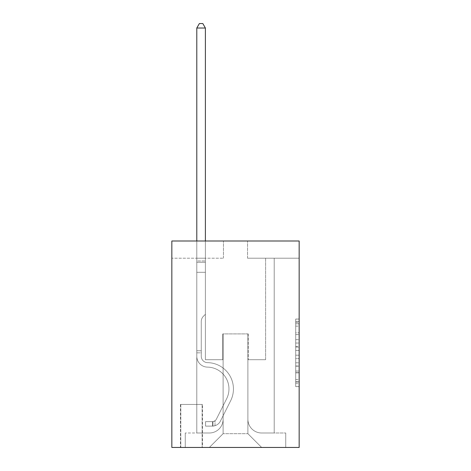 <?xml version="1.0" encoding="UTF-8"?>
<svg xmlns="http://www.w3.org/2000/svg" width="471" height="471" viewBox="0 0 471 471"><rect width="100%" height="100%" fill="white"/><g stroke="black" fill="none" stroke-linecap="round" stroke-linejoin="round"><path stroke-width="0.35" stroke-dasharray="2.35 1.77" d="M295.711 339.656L295.711 350.465L299.156 350.465L299.156 383.223L299.156 322.435L299.156 350.465L295.711 350.465L295.711 321.422L295.711 386.603L295.711 319.055L295.711 381.875L299.156 381.875L295.711 381.875L299.156 381.875L295.711 381.875L295.711 371.066L295.711 386.603L299.156 386.603L299.156 319.055L299.156 381.704L299.156 355.193L295.711 355.193L299.156 355.193L299.156 371.066L299.156 323.783L295.711 323.783L299.156 323.783L299.156 386.603L299.156 322.435L299.156 386.603L295.711 386.603L295.711 319.055L299.156 319.055L299.156 322.435L299.156 319.055L299.156 322.435L299.156 319.055L299.156 321.422L299.156 319.055L295.711 319.055L295.711 323.783L299.156 323.783L295.711 323.783L295.711 339.656L299.156 339.656M202.471 404.442L180.446 404.442L202.471 404.442L202.471 447.45L180.446 447.45L202.471 447.45M180.446 404.442L180.446 447.45M299.156 346.415L299.156 343.035L299.156 346.415L295.711 346.415L295.711 332.82L295.711 372.838L295.711 362.794L299.156 362.794L295.711 362.794L295.711 386.603L299.156 386.603L295.711 386.603L299.156 386.603L295.711 386.603L295.711 319.055L299.156 319.055L295.711 319.055L299.156 319.055L295.711 319.055L295.711 346.415L299.156 346.415M299.156 241.005L299.156 447.45L171.844 447.45L171.844 241.005L223.46 241.005L171.844 241.005L171.844 258.208L223.46 258.208L171.844 258.208L171.844 241.005L299.156 241.005L247.54 241.005L299.156 241.005L299.156 258.208L299.156 241.005M196.79 258.208L196.79 432.996L209.348 432.996A13.765 13.765 0 0 0 223.113 419.237L223.113 333.904L223.113 433.685L223.113 333.904L223.113 433.685L223.113 333.904L247.887 333.904L247.887 419.237A13.765 13.765 0 0 0 261.652 432.996L274.21 432.996L274.21 258.208L274.21 432.996L274.21 258.208L274.21 432.996L274.21 258.208L274.21 432.996L274.21 258.208L274.21 432.996L274.21 258.208L274.21 432.996L285.732 432.996L261.652 432.996L274.21 432.996L261.652 432.996L274.21 432.996L261.652 432.996L274.21 432.996L261.652 432.996L274.21 432.996L274.21 258.208L265.609 258.208L274.21 258.208L265.609 258.208L274.21 258.208L265.609 258.208L274.21 258.208L265.609 258.208L274.21 258.208L265.609 258.208L274.21 258.208L265.609 258.208L274.21 258.208L274.21 432.996L261.652 432.996A13.765 13.765 0 0 1 247.887 419.237A13.765 13.765 0 0 0 261.652 432.996A13.765 13.765 0 0 1 247.887 419.237A13.765 13.765 0 0 0 261.652 432.996A13.765 13.765 0 0 1 247.887 419.237A13.765 13.765 0 0 0 261.652 432.996A13.765 13.765 0 0 1 247.887 419.237A13.765 13.765 0 0 0 261.652 432.996A13.765 13.765 0 0 1 247.887 419.237L247.887 333.904L247.887 433.685L223.113 433.685L247.887 433.685L261.652 447.45L285.732 447.45L209.348 447.45L261.652 447.45L247.887 433.685L261.652 447.45L247.887 433.685L247.887 333.904L247.887 433.685L247.887 333.904L222.771 333.904L222.771 359.709L205.391 359.709L205.391 258.208L196.79 258.208L196.79 432.996L209.348 432.996A13.765 13.765 0 0 0 223.113 419.237L223.113 333.904L222.771 333.904L222.771 359.709L205.391 359.709L205.391 258.208L196.79 258.208L196.79 432.996L209.348 432.996L185.268 432.996L209.348 432.996L196.79 432.996L196.79 258.208L196.79 432.996L196.79 258.208L196.79 432.996L196.79 258.208L196.79 432.996L196.79 258.208L205.391 258.208L196.79 258.208L205.391 258.208L196.79 258.208L205.391 258.208L196.79 258.208L205.391 258.208L196.79 258.208L205.391 258.208L196.79 258.208L196.79 432.996L196.79 258.208M223.113 419.237L223.113 333.904L222.771 333.904L222.771 359.709L205.391 359.709L205.391 258.208L205.391 359.709L205.391 258.208L205.391 359.709L205.391 258.208L205.391 359.709L205.391 258.208L205.391 359.709L205.391 258.208L205.391 359.709L222.771 359.709L205.391 359.709L222.771 359.709L205.391 359.709L222.771 359.709L205.391 359.709L222.771 359.709L205.391 359.709L222.771 359.709L222.771 333.904L222.771 359.709L222.771 333.904L222.771 359.709L222.771 333.904L222.771 359.709L222.771 333.904L222.771 359.709L222.771 333.904L223.113 333.904L222.771 333.904L223.113 333.904L222.771 333.904L223.113 333.904L222.771 333.904L223.113 333.904L222.771 333.904L223.113 333.904L223.113 419.237A13.765 13.765 0 0 1 209.348 432.996A13.765 13.765 0 0 0 223.113 419.237A13.765 13.765 0 0 1 209.348 432.996A13.765 13.765 0 0 0 223.113 419.237A13.765 13.765 0 0 1 209.348 432.996A13.765 13.765 0 0 0 223.113 419.237A13.765 13.765 0 0 1 209.348 432.996A13.765 13.765 0 0 0 223.113 419.237M299.156 258.208L247.54 258.208L299.156 258.208M180.793 447.45L202.124 447.45L180.793 447.45L180.793 404.442L202.124 404.442L202.124 447.45L202.124 404.442L180.793 404.442L180.793 447.45M185.268 447.45L209.348 447.45L223.113 433.685L209.348 447.45L223.113 433.685L209.348 447.45L185.268 447.45L185.268 432.996L185.268 447.45M248.229 333.904L247.887 333.904L248.229 333.904L247.887 333.904L248.229 333.904L247.887 333.904L248.229 333.904L247.887 333.904L248.229 333.904L247.887 333.904L248.229 333.904L247.887 333.904L248.229 333.904L248.229 359.709L248.229 333.904M247.54 258.208L247.54 241.005L247.54 258.208M223.46 258.208L223.46 241.005L223.46 258.208M285.732 432.996L285.732 447.45L285.732 432.996M265.609 258.208L265.609 359.709L248.229 359.709L265.609 359.709L248.229 359.709L265.609 359.709L248.229 359.709L265.609 359.709L248.229 359.709L265.609 359.709L248.229 359.709L265.609 359.709L248.229 359.709L265.609 359.709L265.609 258.208M295.711 350.465L299.156 350.465L295.711 350.465M295.711 321.422L295.711 319.055L295.711 321.422L299.156 321.422L295.711 321.422M295.711 372.673L295.711 358.572L295.711 372.673L299.156 372.673L295.711 372.673M295.711 358.572L295.711 355.193L299.156 355.193L295.711 355.193L295.711 358.572L299.156 358.572L295.711 358.572M295.711 332.82L295.711 323.783L295.711 332.82L299.156 332.82L295.711 332.82M295.711 319.055L299.156 319.055L295.711 319.055L295.711 322.435L295.711 319.055L299.156 319.055M295.711 386.603L299.156 386.603L295.711 386.603L295.711 383.223L295.711 386.603M196.79 352.832L196.79 28.024L196.79 272.315L196.79 28.024L205.391 28.024L205.391 260.963L205.391 28.024L196.79 28.024L199.374 23.55L202.813 23.55L199.374 23.55L196.79 28.024L196.79 272.315L196.79 28.024L205.391 28.024L202.813 23.55L205.391 28.024L205.391 272.315L196.79 272.315L196.79 262.247L196.79 272.315L205.391 272.315L205.391 314.292L203.454 316.229A7.477 7.477 -35 0 0 201.264 321.516A7.477 7.477 145 0 1 203.454 316.229L205.391 314.292L205.391 28.024L196.79 28.024L199.374 23.55L202.813 23.55L199.374 23.55L196.79 28.024L196.79 262.247L196.79 28.024L205.391 28.024L202.813 23.55L205.391 28.024L205.391 272.315L196.79 272.315L196.79 356.276A10.839 10.839 -35 0 0 207.458 367.115A10.839 10.839 145 0 1 196.79 356.276L196.79 272.315L205.391 272.315L205.391 314.292L203.454 316.229A7.477 7.477 -59.5 0 0 201.264 321.516A7.477 7.477 120.5 0 1 203.454 316.229L205.391 314.292L205.391 28.024L196.79 28.024L199.374 23.55L202.813 23.55L199.374 23.55L196.79 28.024L196.79 356.276A10.839 10.839 -59.5 0 0 207.458 367.115A10.839 10.839 145 0 1 196.79 356.276L196.79 272.315L205.391 272.315L205.391 314.292L203.454 316.229A7.477 7.477 -59.5 0 0 201.264 321.516A7.477 7.477 120.5 0 1 203.454 316.229L205.391 314.292L205.391 272.315L196.79 272.315L196.79 356.276A10.839 10.839 -59.5 0 0 207.458 367.115A10.839 10.839 145 0 1 196.79 356.276L196.79 272.315L205.391 272.315L205.391 262.247L205.391 314.292L203.454 316.229A7.477 7.477 -59.5 0 0 201.264 321.516A7.477 7.477 120.5 0 1 203.454 316.229L205.391 314.292L205.391 272.315L196.79 272.315L196.79 356.276A10.839 10.839 -59.5 0 0 207.458 367.115A21.849 21.849 145 0 1 226.633 398.772A21.849 21.849 -35 0 0 207.458 367.115A10.839 10.839 120.5 0 1 196.79 356.276L196.79 272.315L205.391 272.315L205.391 260.963L205.391 314.292L203.454 316.229A7.477 7.477 -59.5 0 0 201.264 321.516A7.477 7.477 120.5 0 1 203.454 316.229L205.391 314.292L205.391 272.315L196.79 272.315L196.79 356.276A10.839 10.839 -59.5 0 0 207.458 367.115A10.839 10.839 120.5 0 1 196.79 356.276L196.79 272.315L205.391 272.315L205.391 28.024L202.813 23.55L205.391 28.024L205.391 314.292L203.454 316.229A7.477 7.477 -59.5 0 0 201.264 321.516A7.477 7.477 120.5 0 1 203.454 316.229L205.391 314.292L205.391 272.315L196.79 272.315L196.79 356.276L196.79 352.832L201.264 352.832L201.264 350.765L196.79 350.765L201.264 350.765L201.264 356.276L201.264 321.516L201.264 356.276A6.364 6.364 -35 0 0 207.528 362.641A6.364 6.364 145 0 1 201.264 356.276L201.264 321.516L201.264 356.276L201.264 350.765L196.79 350.765L201.264 350.765L201.264 356.276A6.364 6.364 -59.5 0 0 207.528 362.641A6.364 6.364 145 0 1 201.264 356.276L201.264 321.516L201.264 356.276A6.364 6.364 -59.5 0 0 207.528 362.641A6.364 6.364 145 0 1 201.264 356.276L201.264 321.516L201.264 356.276L201.264 350.765L196.79 350.765L201.264 350.765L201.264 356.276A6.364 6.364 -59.5 0 0 207.528 362.641A26.323 26.323 145 0 1 230.631 400.786A26.323 26.323 -35 0 0 207.528 362.641A6.364 6.364 120.5 0 1 201.264 356.276L201.264 321.516L201.264 356.276A6.364 6.364 -59.5 0 0 207.528 362.641A6.364 6.364 120.5 0 1 201.264 356.276L201.264 321.516L201.264 356.276L201.264 352.832L196.79 352.832M212.445 426.114A9.12 9.12 -35 0 0 220.422 421.092L230.631 400.786A26.323 26.323 -35 0 0 207.528 362.641A6.364 6.364 120.5 0 1 201.264 356.276A6.364 6.364 -59.5 0 0 207.528 362.641A26.323 26.323 120.5 0 1 230.631 400.786A26.323 26.323 -35 0 0 207.528 362.641A6.364 6.364 120.5 0 1 201.264 356.276A6.364 6.364 120.5 0 0 207.528 362.641A6.364 6.364 120.5 0 1 201.264 356.276A6.364 6.364 120.5 0 0 207.528 362.641A26.323 26.323 120.5 0 1 230.631 400.786L220.422 421.092L230.631 400.786A26.323 26.323 -59.5 0 0 207.528 362.641A6.364 6.364 120.5 0 1 201.264 356.276A6.364 6.364 120.5 0 0 207.528 362.641A26.323 26.323 120.5 0 1 230.631 400.786A26.323 26.323 -59.5 0 0 207.528 362.641A6.364 6.364 120.5 0 1 201.264 356.276A6.364 6.364 120.5 0 0 207.528 362.641A6.364 6.364 120.5 0 1 201.264 356.276A6.364 6.364 120.5 0 0 207.528 362.641A26.323 26.323 120.5 0 1 230.631 400.786A26.323 26.323 -59.5 0 0 207.528 362.641A6.364 6.364 120.5 0 1 201.264 356.276A6.364 6.364 120.5 0 0 207.528 362.641A26.323 26.323 120.5 0 1 230.631 400.786L220.422 421.092L230.631 400.786A26.323 26.323 -59.5 0 0 207.528 362.641A26.323 26.323 -59.5 0 1 230.631 400.786A26.323 26.323 -59.5 0 0 207.528 362.641A26.323 26.323 -59.5 0 1 230.631 400.786L220.422 421.092A9.12 9.12 145 0 1 215.029 425.69A9.12 9.12 -35 0 0 220.422 421.092L230.631 400.786A26.323 26.323 -59.5 0 0 207.528 362.641A26.323 26.323 -59.5 0 1 230.631 400.786L220.422 421.092L230.631 400.786A26.323 26.323 -59.5 0 0 207.528 362.641A26.323 26.323 -59.5 0 1 230.631 400.786A26.323 26.323 -59.5 0 0 207.528 362.641A26.323 26.323 -59.5 0 1 230.631 400.786L220.422 421.092L230.631 400.786A26.323 26.323 -59.5 0 0 207.528 362.641A26.323 26.323 -59.5 0 1 230.631 400.786L220.422 421.092A9.12 9.12 120.5 0 1 215.029 425.69C212.374 426.255 212.374 426.255 215.029 425.69C212.374 426.255 212.374 426.255 215.029 425.69A9.12 9.12 -59.5 0 0 220.422 421.092L230.631 400.786L220.422 421.092A9.12 9.12 120.5 0 1 215.029 425.69C212.374 426.255 212.374 426.255 215.029 425.69C212.374 426.255 212.374 426.255 215.029 425.69A9.12 9.12 -59.5 0 0 220.422 421.092L230.631 400.786L220.422 421.092A9.12 9.12 120.5 0 1 215.029 425.69C212.374 426.255 212.374 426.255 215.029 425.69C212.374 426.255 212.374 426.255 215.029 425.69A9.12 9.12 -59.5 0 0 220.422 421.092L230.631 400.786L220.422 421.092A9.12 9.12 120.5 0 1 215.029 425.69C212.374 426.255 212.374 426.255 215.029 425.69C212.374 426.255 212.374 426.255 215.029 425.69A9.12 9.12 -59.5 0 0 220.422 421.092L230.631 400.786L220.422 421.092A9.12 9.12 120.5 0 1 215.029 425.69C212.374 426.255 212.374 426.255 215.029 425.69C212.374 426.255 212.374 426.255 215.029 425.69A9.12 9.12 -59.5 0 0 220.422 421.092A9.12 9.12 -35 0 1 212.445 426.114L212.445 421.639A4.645 4.645 -35 0 0 216.425 419.084L226.633 398.772A21.849 21.849 -35 0 0 207.458 367.115A10.839 10.839 120.5 0 1 196.79 356.276A10.839 10.839 -59.5 0 0 207.458 367.115A21.849 21.849 120.5 0 1 226.633 398.772A21.849 21.849 -35 0 0 207.458 367.115A10.839 10.839 120.5 0 1 196.79 356.276A10.839 10.839 120.5 0 0 207.458 367.115A10.839 10.839 120.5 0 1 196.79 356.276A10.839 10.839 120.5 0 0 207.458 367.115A21.849 21.849 120.5 0 1 226.633 398.772L216.425 419.084L226.633 398.772A21.849 21.849 -59.5 0 0 207.458 367.115A10.839 10.839 120.5 0 1 196.79 356.276A10.839 10.839 120.5 0 0 207.458 367.115A21.849 21.849 120.5 0 1 226.633 398.772A21.849 21.849 -59.5 0 0 207.458 367.115A10.839 10.839 120.5 0 1 196.79 356.276A10.839 10.839 120.5 0 0 207.458 367.115A10.839 10.839 120.5 0 1 196.79 356.276A10.839 10.839 120.5 0 0 207.458 367.115A21.849 21.849 120.5 0 1 226.633 398.772A21.849 21.849 -59.5 0 0 207.458 367.115A10.839 10.839 120.5 0 1 196.79 356.276A10.839 10.839 120.5 0 0 207.458 367.115A21.849 21.849 120.5 0 1 226.633 398.772L216.425 419.084L226.633 398.772A21.849 21.849 -59.5 0 0 207.458 367.115A21.849 21.849 -59.5 0 1 226.633 398.772A21.849 21.849 -59.5 0 0 207.458 367.115A21.849 21.849 -59.5 0 1 226.633 398.772L216.425 419.084A4.645 4.645 145 0 1 215.029 420.738C212.421 421.939 212.421 421.939 215.029 420.738C212.421 421.939 212.421 421.939 215.029 420.738A4.645 4.645 -35 0 0 216.425 419.084L226.633 398.772A21.849 21.849 -59.5 0 0 207.458 367.115A21.849 21.849 -59.5 0 1 226.633 398.772L216.425 419.084L226.633 398.772A21.849 21.849 -59.5 0 0 207.458 367.115A21.849 21.849 -59.5 0 1 226.633 398.772A21.849 21.849 -59.5 0 0 207.458 367.115A21.849 21.849 -59.5 0 1 226.633 398.772L216.425 419.084L226.633 398.772A21.849 21.849 -59.5 0 0 207.458 367.115A21.849 21.849 -59.5 0 1 226.633 398.772L216.425 419.084A4.645 4.645 120.5 0 1 215.029 420.738C212.421 421.939 212.421 421.939 215.029 420.738C212.421 421.939 212.421 421.939 215.029 420.738A4.645 4.645 -59.5 0 0 216.425 419.084L226.633 398.772L216.425 419.084A4.645 4.645 120.5 0 1 215.029 420.738C212.421 421.939 212.421 421.939 215.029 420.738C212.421 421.939 212.421 421.939 215.029 420.738A4.645 4.645 -59.5 0 0 216.425 419.084L226.633 398.772L216.425 419.084A4.645 4.645 120.5 0 1 215.029 420.738C212.421 421.939 212.421 421.939 215.029 420.738C212.421 421.939 212.421 421.939 215.029 420.738A4.645 4.645 -59.5 0 0 216.425 419.084L226.633 398.772L216.425 419.084A4.645 4.645 120.5 0 1 215.029 420.738C212.421 421.939 212.421 421.939 215.029 420.738C212.421 421.939 212.421 421.939 215.029 420.738A4.645 4.645 -59.5 0 0 216.425 419.084L226.633 398.772L216.425 419.084A4.645 4.645 120.5 0 1 215.029 420.738C212.421 421.939 212.421 421.939 215.029 420.738C212.421 421.939 212.421 421.939 215.029 420.738A4.645 4.645 -59.5 0 0 216.425 419.084A4.645 4.645 -35 0 1 212.445 421.639L212.445 426.114L205.568 426.12L212.445 426.114A9.12 9.12 -59.5 0 0 220.422 421.092A9.12 9.12 -59.5 0 1 212.445 426.114L212.445 421.639L205.568 421.645L212.445 421.639A4.645 4.645 -59.5 0 0 216.425 419.084A4.645 4.645 -59.5 0 1 212.445 421.639L212.445 426.114L205.568 426.12L205.568 421.645L205.568 426.12L212.445 426.114A9.12 9.12 -59.5 0 0 220.422 421.092A9.12 9.12 -59.5 0 1 212.445 426.114L212.445 421.639L205.568 421.645L212.445 421.639A4.645 4.645 -59.5 0 0 216.425 419.084A4.645 4.645 -59.5 0 1 212.445 421.639L212.445 426.114L205.568 426.12L205.568 421.645L205.568 426.12L212.445 426.114A9.12 9.12 -59.5 0 0 220.422 421.092A9.12 9.12 -59.5 0 1 212.445 426.114L212.445 421.639L205.568 421.645L212.445 421.639A4.645 4.645 -59.5 0 0 216.425 419.084A4.645 4.645 -59.5 0 1 212.445 421.639L212.445 426.114L205.568 426.12L205.568 421.645L205.568 426.12L212.445 426.114A9.12 9.12 -59.5 0 0 220.422 421.092A9.12 9.12 -59.5 0 1 212.445 426.114L212.445 421.639L205.568 421.645L212.445 421.639A4.645 4.645 -59.5 0 0 216.425 419.084A4.645 4.645 -59.5 0 1 212.445 421.639L212.445 426.114L205.568 426.12L205.568 421.645L205.568 426.12L212.445 426.114A9.12 9.12 -59.5 0 0 220.422 421.092A9.12 9.12 -59.5 0 1 212.445 426.114L212.445 421.639L205.568 421.645L212.445 421.639A4.645 4.645 -59.5 0 0 216.425 419.084A4.645 4.645 -59.5 0 1 212.445 421.639L212.445 426.114L205.568 426.12L205.568 421.645L205.568 426.12L212.445 426.114M196.79 241.005L196.79 28.024L205.391 28.024L196.79 28.024L199.374 23.55L202.813 23.55L199.374 23.55L196.79 28.024L196.79 260.963L196.79 28.024L205.391 28.024L202.813 23.55L205.391 28.024L205.391 260.963L205.391 28.024L196.79 28.024L199.374 23.55L202.813 23.55L199.374 23.55L196.79 28.024L205.391 28.024L202.813 23.55L205.391 28.024L205.391 241.005M205.568 421.645L212.274 421.645L205.568 421.645L205.568 426.12L205.568 421.645M196.79 260.963L196.79 262.247L196.79 260.963L205.391 260.963L196.79 260.963M215.029 425.69C212.374 426.255 212.374 426.255 215.029 425.69C212.374 426.255 212.374 426.255 215.029 425.69L215.029 420.738L215.029 425.69M205.391 28.024L202.813 23.55L199.374 23.55L196.79 28.024M295.711 371.066L299.156 371.066L295.711 371.066M295.711 366.002L299.156 366.002M295.711 334.593L299.156 334.593L295.711 334.593M295.711 322.435L299.156 322.435M295.711 383.223L299.156 383.223M295.711 379.508L299.156 379.508M295.711 326.15L299.156 326.15M295.711 347.086L299.156 347.086L295.711 347.086M295.711 366.167L299.156 366.167L295.711 366.167M295.711 372.838L299.156 372.838L295.711 372.838M295.711 343.035L299.156 343.035L295.711 343.035M196.79 262.247L205.391 262.247L196.79 262.247M295.711 381.704L299.156 381.704M295.711 381.875L299.156 381.875M295.711 323.783L299.156 323.783M212.963 421.592L212.963 426.09L212.963 421.592"/><path stroke-width="0.71" d="M299.156 241.005L299.156 447.45L171.844 447.45L171.844 241.005L299.156 241.005M205.391 241.005L205.391 28.024L196.79 28.024L196.79 241.005M196.79 28.024L199.374 23.55L202.813 23.55L205.391 28.024"/></g></svg>
